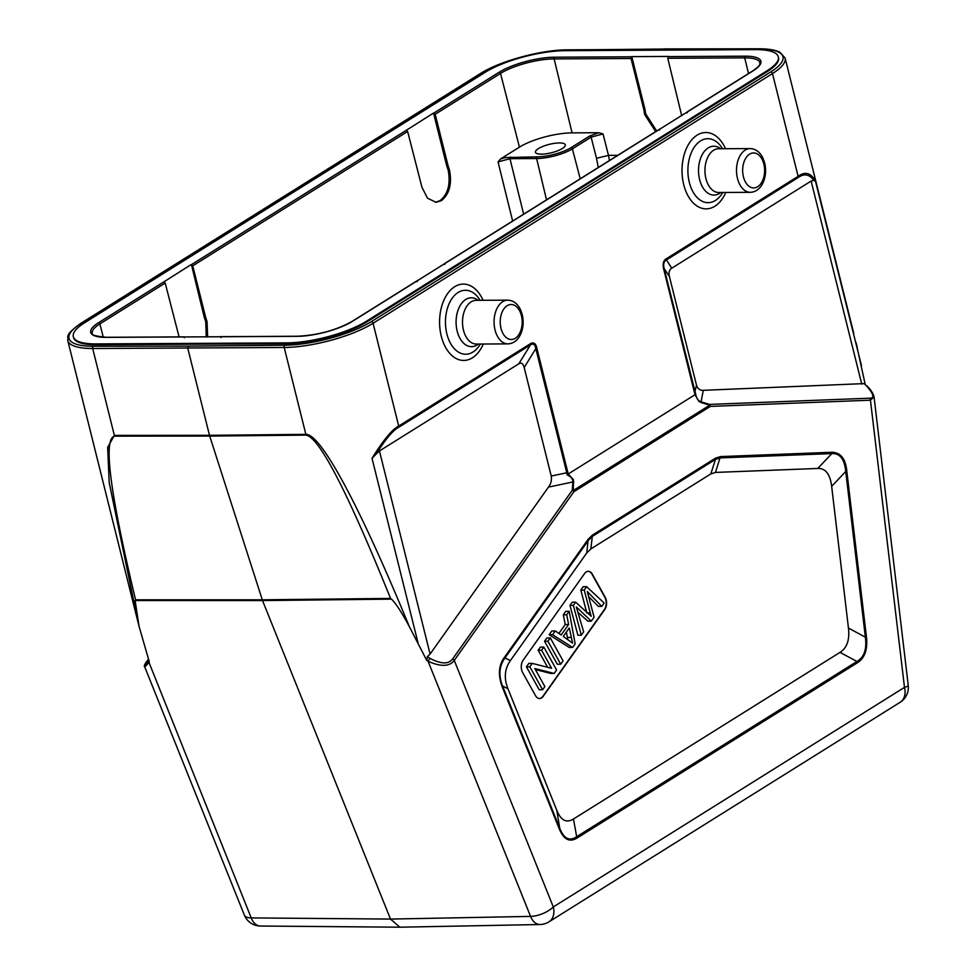 <?xml version="1.0" encoding="UTF-8"?>
<svg xmlns="http://www.w3.org/2000/svg" width="976" height="976" viewBox="0 0 976 976"><rect width="100%" height="100%" fill="white"/><g stroke="black" fill="none" stroke-linecap="round" stroke-linejoin="round"><path stroke-width="1.46" d="M832.077 452.266L720.398 456.597L715.445 458.183L715.469 459.415L720.142 457.915L831.82 453.584L832.077 452.266C840.751 452.583 845.655 458.915 846.814 471.249L845.728 471.493C844.533 459.123 839.897 453.157 831.82 453.584L817.766 468.456C825.55 468.199 830.186 474.177 831.662 486.365L848.449 628.044C849.815 639.841 847.009 647.942 840.031 652.358L573.449 819.023C566.446 823.341 560.907 820.462 556.82 810.385L507.947 688.751C503.775 678.247 504.58 668.877 510.375 660.63L586.783 552.892L590.834 548.939L710.821 473.921L715.493 472.421L817.766 468.456M831.662 486.365L845.728 471.493L865.358 637.182L866.444 636.938C867.798 649.357 864.821 657.946 857.514 662.704L856.94 661.484C864.163 657.299 866.969 649.199 865.358 637.182L848.449 628.044M573.449 819.023L576.938 838.116C569.557 842.544 563.677 839.494 559.309 828.953L559.724 828.258C563.823 838.579 569.374 841.458 576.365 836.896L856.94 661.484L840.031 652.358M588.784 596.726L598.337 606.389L601.728 606.401L604.132 602.997L586.637 586.674L583.233 586.698L580.83 590.077L584.234 590.065L586.637 586.674M601.741 606.377L587.259 591.554M580.83 590.077L586.808 612.891L590.212 612.867L584.234 590.065M575.645 602.168L572.241 602.192L569.972 605.388L573.376 605.376L575.645 602.168L591.2 616.283L590.212 612.867M569.972 605.388L577.89 635.23L581.293 635.205L573.376 605.376M587.271 591.517L594.091 617.161L591.261 621.163L576.328 606.95L583.66 631.875L581.293 635.205M591.261 621.163L587.857 621.175L577.987 612.367M566.361 632.106L567.837 639.561M572.595 643.16L569.313 627.934L563.298 636.425M563.286 636.45L572.607 643.147M569.191 611.281L565.787 611.293L563.298 614.819L566.702 614.795L569.191 611.281L575.157 643.867L572.619 647.442L552.562 634.717L555.246 630.947L561.188 634.986L568.618 624.506L566.702 614.795M563.298 614.819L565.214 624.53L568.618 624.506M565.214 624.53L558.906 633.424M552.562 634.717L549.171 634.742L551.843 630.96L555.246 630.947M549.171 634.742L569.215 647.454L572.619 647.442M550.293 637.926L546.889 637.95L544.535 641.269L557.32 664.241L560.724 664.217L547.939 641.256L550.293 637.926L563.079 660.898L560.724 664.217M544.535 641.269L547.939 641.256M543.815 647.051L540.411 647.076L538.166 650.248L541.57 650.236L543.815 647.051L556.613 670.024L554.197 673.428L534.824 668.548L544.864 686.579L542.607 689.764L529.822 666.791L532.237 663.387L551.611 668.279L541.57 650.236M538.166 650.248L547.646 667.279M529.822 666.791L526.418 666.815L528.833 663.412L532.237 663.387M526.418 666.815L539.203 689.776L542.607 689.764M535.397 669.573L550.793 673.44L554.197 673.428M523.112 660.252A8.747 5.49 89.7 0 0 521.66 670A8.747 5.49 89.7 0 0 522.66 672.598L535.446 695.559A8.747 5.49 89.7 0 0 539.594 698.523A8.747 5.49 89.7 0 0 543.205 696.339L604.73 609.573A8.747 5.49 89.7 0 0 606.181 599.825A8.747 5.49 89.7 0 0 605.181 597.227L592.383 574.266A8.747 5.49 89.7 0 0 588.235 571.302A8.747 5.49 89.7 0 0 584.636 573.485L523.112 660.252M588.064 571.314A8.747 5.49 -90.3 0 1 592.042 574.266L604.839 597.239A8.747 5.49 -90.3 0 1 605.84 599.825A8.747 5.49 -90.3 0 1 604.388 609.585L542.863 696.339A8.747 5.49 -90.3 0 1 539.423 698.523M510.375 660.63L505.007 657.897C499.175 666.035 498.37 675.404 502.591 686.018L502.164 686.726C497.833 674.721 498.699 664.778 504.738 656.921L505.007 657.897L588.443 540.253L592.493 536.288L715.469 459.415L710.821 473.921M220.442 336.659L297.363 336.244A1.318 0.83 -90.3 0 0 297.07 336.33L220.137 336.757L221.198 337.489L220.137 336.757L106.457 337.367A1.318 0.83 89.7 0 1 106.75 337.281C95.624 336.256 90.805 334.927 92.317 333.292A39.357 11.078 -14 0 1 99.857 323.91L103.273 337.196M538.398 148.62A15.396 4.331 -14 0 0 535.446 152.28A15.396 4.331 -14 0 0 541.399 154.171A15.396 4.331 -14 0 0 562.359 148.486A15.396 4.331 -14 0 0 565.311 144.826A15.396 4.331 -14 0 0 559.358 142.935A15.396 4.331 -14 0 0 538.398 148.62M184.452 337.684L183.378 336.952L184.452 337.684M435.345 202.276L440.017 200.678C448.045 194.139 450.753 183.939 448.155 170.068L446.715 165.786L448.082 165.774L449.509 170.068C452.12 183.927 449.411 194.126 441.372 200.666L436.016 202.288L427.537 198.201L421.949 187.294L407.639 131.492L192.748 265.838L191.43 264.63L406.309 130.296L407.639 131.492M523.636 214.159L509.96 158.685L498.053 161.918L500.627 158.905L505.385 157.575L537.093 156.855A24.949 7.027 166 0 0 571.07 147.644L589.797 135.945L598.886 132.724L572.082 132.87A38.662 10.882 166 0 0 519.439 147.132L500.517 73.42L435.186 114.265L433.515 113.057L446.715 165.786M433.515 113.057L406.309 130.296M206.265 337.001L205.716 321.641L204.277 317.359L205.643 317.346L207.071 321.641L207.632 336.988M179.072 336.891L165.2 283.064L99.857 323.91A1.318 0.952 58 0 0 98.539 322.702L163.87 281.869L165.2 283.064M204.277 317.359L191.43 264.63M192.748 265.838L205.643 317.346M191.076 264.63L163.87 281.869M609.475 160.491L608.487 155.379L596.507 158.295L591.114 137.14L603.034 133.919L598.886 132.724M519.439 147.132L500.627 158.905M435.186 114.265L448.082 165.774M748.531 73.566L744.712 57.865L667.779 58.279L668.523 56.425L631.765 56.62L631.045 58.487L643.928 109.995L644.965 109.349L645.673 113.826L656.689 130.979M655.665 131.614L644.636 114.473L643.928 109.995M667.779 58.279L681.699 115.693M631.765 56.62L644.965 109.349M603.034 133.919L608.487 155.379L617.747 155.33M668.255 56.596L745.176 56.181A1.318 0.83 -90.3 0 0 744.712 57.865A39.357 11.078 -14 0 1 759.938 62.732C759.169 64.282 762.317 64.135 752.703 70.943A1.318 0.952 -122 0 1 753.094 70.833L687.763 111.679L687.043 112.899L687.763 111.679L445.324 263.252L444.605 264.472L445.324 263.252L352.434 321.336A1.318 0.952 58 0 0 352.043 321.433L417.374 280.588M659.495 130.125L660.203 128.917L659.495 130.125M417.057 281.698L417.765 280.49L417.057 281.698M95.99 343.918A58.609 16.494 166 0 1 73.322 336.72A58.609 16.494 166 0 1 84.57 322.788L485.231 72.297A58.609 16.494 166 0 1 565.043 50.667L755.644 49.63A58.609 16.494 166 0 1 778.323 56.828A58.609 16.494 166 0 1 767.063 70.76L366.403 321.25A58.609 16.494 166 0 1 286.59 342.881L95.99 343.918L96.197 344.735L286.798 343.698A58.609 16.494 -14 0 0 366.61 322.068L767.27 71.577A58.609 16.494 -14 0 0 778.519 57.645L778.323 56.828M73.322 336.72L73.517 337.525A58.609 16.494 -14 0 0 96.197 344.735M873.471 394.963L874.045 396.878L870.446 400.197A2.623 2.037 -92.2 0 0 869.677 398.196C874.862 398.232 873.703 394.023 866.2 385.569L864.138 383.605L703.306 390.315C700.012 390.571 697.742 388.875 696.51 385.227L669.451 276.696C668.45 272.633 669.219 269.803 671.756 268.193L811.129 181.048L813.764 180.414C809.372 174.216 804.163 173.264 798.148 177.571A2.623 1.903 -122 0 0 798.112 176.351L772.492 73.566A65.599 18.459 166 0 0 785.094 57.974L779.861 52.228C775.237 49.935 768.319 48.788 759.121 48.8A1.745 1.11 -90.1 0 0 758.718 48.922L567.642 49.837A1.745 1.086 89.5 0 0 567.251 49.959L663.607 49.044L665.034 50.044M93.318 346.26A1.745 1.11 89.9 0 0 92.696 348.517L114.351 435.394L209.486 435.32L187.819 348.395L188.429 346.126L93.318 346.26A63.855 17.971 166 0 1 81.313 323.227L480.729 73.517A63.855 17.971 166 0 1 567.251 49.959M669.451 276.696L664.119 268.424L663.631 268.9C662.484 263.727 663.412 260.336 666.401 258.701L666.425 259.921C663.875 261.397 663.107 264.228 664.119 268.424L695.754 394.377C696.352 398.245 698.108 400.721 701.049 401.819L701.232 402.6L698.877 401.368L694.997 394.719L695.815 394.353M694.997 394.719L568.227 473.982L573.473 479.765L573.278 490.513A2.623 1.903 58 0 1 573.864 491.733L710.333 406.406L870.446 400.197L904.484 687.385L553.294 906.948A17.495 12.688 58 0 1 548.951 921.856A17.495 17.495 0 0 1 539.972 924.516A17.495 10.931 -91.1 0 1 530.554 916.391A17.495 7.259 -21.9 0 0 553.294 906.948L454.255 660.398C449.631 666.669 440.896 666.962 428.061 661.264L429.904 658.349C439.932 663.558 447.008 664.29 451.119 660.545L452.681 658.898A2.623 1.537 35.3 0 1 454.255 660.398L573.864 491.733A2.623 1.537 -144.7 0 0 572.29 490.233A2.623 1.562 3.9 0 1 573.278 490.513L709.759 405.186A2.623 1.318 -73.1 0 0 709.564 404.406A2.623 2.037 87.8 0 1 710.333 406.406A2.623 1.903 -122 0 0 709.759 405.186L701.232 402.6M856.05 342.649L865.151 384.178M856.562 344.687L857.038 346.639M666.401 258.701L798.112 176.351C805.09 171.215 810.861 172.801 815.448 181.109L813.764 180.414M573.839 482.242L572.851 481.961C572.936 479.009 570.997 476.63 567.044 474.848L566.763 472.774L551.233 476.056C551.855 480.277 550.928 483.974 548.463 487.122L430.087 654.066L427.366 656.665L426.744 660.398L409.31 626.568C401.88 612.684 395.951 603.534 391.498 599.13L262.532 600.569L135.115 600.533L139.031 626.238L149.316 661.899L148.718 662.777C143.545 668.572 143.277 668.328 147.913 662.07M518.817 363.804L530.456 344.931L530.432 343.698C533.665 341.905 535.812 343.393 536.849 348.164L535.812 348.639C535.043 344.308 533.262 343.076 530.456 344.931L398.733 427.281C393.072 430.209 385.581 439.102 376.26 453.938L379.444 450.949L518.817 363.804C521.367 362.242 523.148 363.475 524.173 367.525L551.233 476.056M135.115 600.533L135.566 599.801C109.946 493.112 102.956 438.566 114.57 436.15L209.706 436.077L262.532 600.569L390.498 919.075L251.21 917.904A17.495 11.029 90.5 0 0 260.433 926.029L399.709 927.2M409.31 626.555C359.668 505.812 320.714 433.429 305.854 434.357L209.486 435.32L209.706 436.077L306.074 435.113C319.384 437.394 347.541 491.831 390.534 598.422L391.498 599.13M114.57 436.15A8.747 5.551 90 0 1 114.351 435.394L107.665 447.386L109.19 482.559L138.58 624.445M376.26 453.938L372.015 458.33C383.3 440.115 392.206 429.355 398.708 426.061A2.623 1.903 58 0 1 398.733 427.281M568.227 473.982L567.068 474.848M399.757 927.102L390.498 919.075L530.554 916.391L428.061 661.264L426.744 660.398M146.632 662.192L147.974 659.874L251.21 917.904A17.495 7.259 -21.9 0 1 244.342 915.061L144.692 666.815M147.974 659.874L148.425 659.215L147.974 659.874M521.404 315.614A17.495 10.98 -90.3 0 1 515.267 338.294A17.495 10.98 -90.3 0 1 500.993 328.387A17.495 10.98 -90.3 0 1 507.142 305.708A17.495 10.98 -90.3 0 1 521.404 315.614M495.039 329.998A21.862 13.737 -90.3 0 1 507.679 300.157L476.117 300.327A21.862 13.737 89.7 0 0 463.478 330.169A21.862 13.737 89.7 0 0 476.361 344.064L507.91 343.881A21.862 13.737 -90.3 0 1 495.039 329.998M478.386 344.052A24.424 15.335 -90.3 0 1 457.171 331.132A24.424 15.335 -90.3 0 1 460.989 304.219A24.424 15.335 -90.3 0 1 478.142 300.315M480.082 300.303A31.988 20.093 89.7 0 0 454.706 295.228A31.988 20.093 89.7 0 0 446.874 333.914A31.988 20.093 89.7 0 0 480.326 344.04M483.083 300.291A38.174 23.973 89.7 0 0 452.083 288.64A38.174 23.973 89.7 0 0 441.274 336.183A38.174 23.973 89.7 0 0 460.879 360.181A38.174 23.973 89.7 0 0 483.315 344.016M763.842 164.053A17.495 10.98 -90.3 0 1 757.693 186.721A17.495 10.98 -90.3 0 1 743.431 176.815A17.495 10.98 -90.3 0 1 749.58 154.147A17.495 10.98 -90.3 0 1 763.842 164.053M737.478 178.425A21.862 13.737 -90.3 0 1 750.117 148.584L718.556 148.755A21.862 13.737 89.7 0 0 705.916 178.596A21.862 13.737 89.7 0 0 718.8 192.492L750.349 192.321A21.862 13.737 -90.3 0 1 737.478 178.425M720.825 192.479A24.424 15.335 -90.3 0 1 699.609 179.56A24.424 15.335 -90.3 0 1 703.428 152.646A24.424 15.335 -90.3 0 1 720.581 148.742M722.521 148.73A31.988 20.093 89.7 0 0 697.145 143.655A31.988 20.093 89.7 0 0 689.312 182.353A31.988 20.093 89.7 0 0 722.765 192.467M725.522 148.718A38.174 23.973 89.7 0 0 694.522 137.067A38.174 23.973 89.7 0 0 683.712 184.61A38.174 23.973 89.7 0 0 703.318 208.608A38.174 23.973 89.7 0 0 725.754 192.455M720.398 456.597L715.493 472.421M866.444 636.938L846.814 471.249M857.514 662.704L576.938 838.116M567.373 637.45L571.119 637.426M590.834 548.939L592.469 535.068L588.162 539.264L504.738 656.921M588.162 539.264L586.783 552.892M556.82 810.385L559.724 828.258L502.591 686.018L507.947 688.751M502.164 686.726L559.309 828.953M592.469 535.068L715.445 458.183M107.055 337.367A1.318 0.83 89.7 0 0 106.75 337.281L183.659 336.866M98.539 322.702A40.663 11.444 -14 0 0 106.457 337.367M498.053 161.918L512.632 221.04M510.424 157.002L509.96 158.685L536.629 158.539A1.318 0.83 -90.3 0 1 537.093 156.855M571.07 147.644A1.318 0.952 58 0 1 572.387 148.852A26.254 7.393 166 0 1 536.629 158.539L546.523 199.86M589.797 135.945L591.114 137.14L572.387 148.852L580.208 178.791M596.507 158.295L598.288 167.494M631.045 58.487L554.112 58.902A39.357 11.078 -14 0 0 500.517 73.42A1.318 0.952 -122 0 0 499.2 72.212A40.663 11.444 -14 0 1 554.575 57.206A1.318 0.83 89.7 0 0 554.112 58.902L572.082 132.87M433.869 113.057L499.2 72.212M554.575 57.206L631.496 56.791M687.385 111.789L752.703 70.943A1.318 0.952 -122 0 0 752.435 71.248M753.094 70.833A40.663 11.444 -14 0 0 745.176 56.181M297.07 336.33A40.663 11.444 -14 0 0 352.434 321.336M767.27 71.577L767.063 70.76M366.403 321.25L366.61 322.068M286.798 343.698L286.59 342.881M568.032 49.947A1.745 1.086 89.5 0 0 567.642 49.837C541.204 49.788 499.675 61.098 480.204 73.664L80.801 323.373A1.745 1.269 58 0 1 81.313 323.227M306.074 435.113A8.747 5.441 -90.6 0 1 305.854 434.357L284.199 347.48A1.745 1.086 -90.5 0 1 284.797 345.211A63.855 17.971 166 0 0 371.319 321.653A1.745 1.269 58 0 1 373.076 323.276A65.599 18.459 166 0 1 284.199 347.48L92.696 348.517A65.599 18.459 166 0 1 67.759 340.465L136.384 615.685M284.797 345.211L188.429 346.126M371.319 321.653L770.723 71.943A1.745 1.269 -122 0 1 772.492 73.566L373.076 323.276L398.708 426.061L530.432 343.698M664.009 48.922L759.121 48.8A1.745 1.11 -90.1 0 1 759.535 48.922M758.718 48.922A63.855 17.971 166 0 1 770.723 71.943M869.677 398.196L709.564 404.406L701.049 401.819L703.306 390.315M548.951 921.856L900.14 702.293A17.495 12.688 -122 0 0 904.484 687.385A17.495 2.416 -6.8 0 0 908.241 685.408L874.045 396.878M864.138 383.605L866.2 385.569M671.756 268.193L666.425 259.921L798.148 177.571M696.51 385.227L694.583 393.023L663.631 268.9M861.771 384.166L811.129 181.048M815.448 181.109L861.43 365.512M694.583 393.023L695.132 394.658M548.463 487.122L572.851 481.961L572.29 490.233L452.681 658.898M536.849 348.164L567.8 472.286L566.763 472.774L535.812 348.639L524.173 367.525M379.444 450.949L430.087 654.066M135.566 599.801L262.263 599.813L390.534 598.422M429.904 658.349L427.366 656.665M417.996 642.745L372.015 458.33M568.093 474.068L567.8 472.286M507.91 343.881C513.51 343.589 517.768 340.331 520.696 334.109C523.319 327.973 523.844 321.458 522.245 314.577L520.574 309.795C517.573 303.597 513.266 300.388 507.679 300.157M750.349 192.321C755.949 192.016 760.206 188.758 763.134 182.536C765.757 176.4 766.282 169.897 764.684 163.004L763.012 158.222C760.011 152.036 755.705 148.816 750.117 148.584M444.958 263.349L659.813 129.027M297.363 336.244C317.773 335.256 336 330.315 352.043 321.433M80.801 323.373C64.16 335.659 68.564 335.598 67.759 340.465M873.886 396.305C872.934 392.974 870.555 389.448 866.737 385.691M900.14 702.293A17.495 17.495 0 0 0 908.241 685.408M138.714 624.982L136.359 615.6M540.021 924.516L399.953 927.2M244.342 915.061A17.495 17.495 0 0 0 260.482 926.029M144.729 666.937C143.655 666.279 144.729 663.936 147.949 659.898M785.094 57.974L853.719 333.206"/></g></svg>
